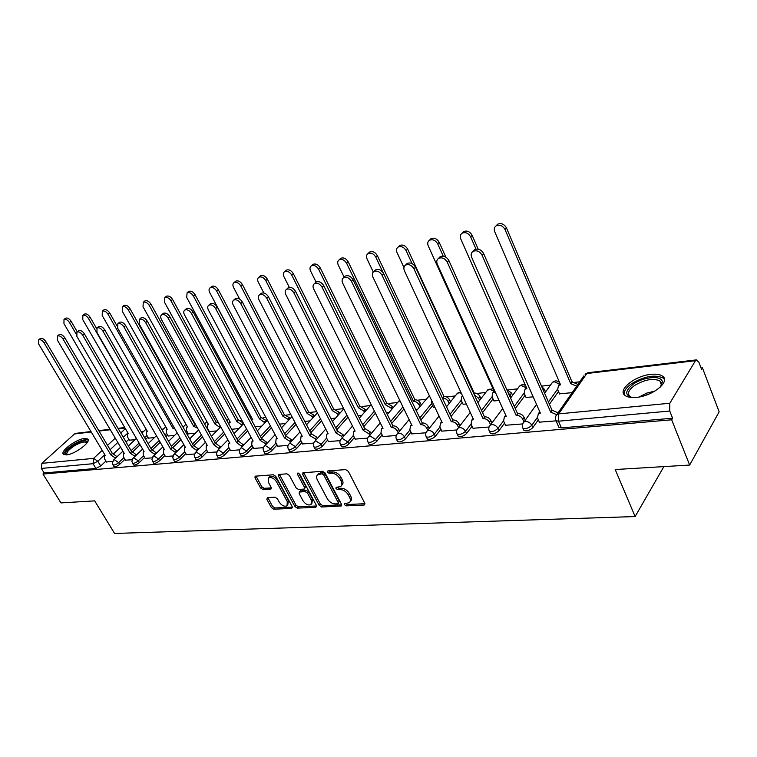 <?xml version="1.0" encoding="UTF-8"?>
<svg xmlns="http://www.w3.org/2000/svg" width="757" height="757" viewBox="0 0 757 757"><rect width="100%" height="100%" fill="white"/><g stroke="black" fill="none" stroke-linecap="round" stroke-linejoin="round"><path stroke-width="1.14" d="M344.454 504.711L346.242 505.875L363.985 505.051L364.59 504.862L364.77 503.216L348.277 471.289L345.656 469.614L327.923 470.882L327.421 472.207L329.219 473.362L331.49 473.201C334.887 473.324 337.641 475.093 339.761 478.509L341.142 481.159C342.296 483.6 342.117 485.398 340.593 486.562L336.108 487.385L335.985 488.549L337.783 489.703L340.054 489.58C343.451 489.732 346.195 491.501 348.286 494.879L349.658 497.51C350.784 499.875 350.605 501.636 349.128 502.771L344.567 503.575L344.454 504.711M345.58 503.424L347.34 504.531L364.95 503.698M328.529 470.835L330.355 472.037L332.626 471.876L331.49 473.201M337.102 487.224L338.899 488.379L341.17 488.246L340.054 489.58M636.296 397.387C652.771 396.166 670.957 381.263 662.489 376.115C660 374.403 656.158 373.816 650.963 374.365C634.697 375.794 616.927 390.252 625.168 395.561C627.534 397.245 631.243 397.851 636.296 397.387M66.521 454.881C74.915 454.399 91.9 441.539 87.651 438.975L84.529 438.473C76.164 439.069 59.415 451.683 63.531 454.37L66.521 454.881M267.429 497.614L266.852 499.346L271.422 507.654L273.807 509.224L291.606 508.401L292.23 506.67L275.794 476.371L273.343 474.771L255.109 476.191L255.014 477.828L260.607 488L263.01 489.571L271.044 488.965L271.157 487.347L268.375 482.266L268.678 477.875C271.432 476.957 274.034 478.244 276.485 481.736L287.31 501.645L287.017 505.894C284.263 506.821 281.651 505.544 279.191 502.061L277.403 498.778L274.99 497.198L267.429 497.614M695.475 360.692L586.817 373.513L558.685 413.88L669.803 403.244L695.475 360.692L696.459 359.878L698.929 362.329L701.588 369.302L702.439 367.855L719.15 411.827L689.646 465.053L615.214 469.539L635.123 516.558L114.572 533.458L94.672 500.869L60.957 502.903L42.969 474.043L671.667 419.794L672.604 418.205L669.756 411.032L558.505 421.195L556.017 420.741L555.553 419.615M689.646 465.053L671.667 419.794M319.227 505.383L321.716 507.01L341.36 505.95L341.511 504.323L325.027 472.917L322.463 471.27L302.904 472.794L302.753 474.478L319.227 505.383L320.334 504.067L322.823 505.685L341.7 504.796M315.764 507.285L297.359 508.136L294.918 506.537L278.472 476.181L278.595 474.516L286.894 473.806L289.373 475.415L296.091 487.905L298.57 489.514L304.352 489.041L304.484 487.394L297.492 474.308L297.586 473.134L299.706 474.156L316.445 505.515L315.764 507.285L316.672 506.206M128.898 439.334L126.05 442.022M120.6 447.188L113.787 453.623M105.895 461.089L100.69 466.009L97.823 461.25L93.064 463.7L41.323 468.422L41.862 463.35L74.489 433.96L75.937 433.326M702.439 367.855L701.096 368.006M579.72 381.793L575.206 382.304M550.481 385.114L541.52 386.127M517.476 388.861L508.297 389.902M485.757 392.467L476.796 393.479M455.25 395.93L446.507 396.923M425.888 399.261L417.362 400.235M397.605 402.478L389.287 403.415M370.353 405.572L362.225 406.49M343.65 408.6L336.127 409.452M316.767 411.657L310.947 412.319M290.858 414.599L286.629 415.073M265.877 417.438L263.133 417.741M241.767 420.173L240.414 420.324M183.383 426.806L182.882 426.863M163.285 429.087L161.667 429.266M143.811 431.291L141.133 431.604M42.969 474.043L44.152 472.964L41.323 468.422M669.803 403.244L669.756 411.032M559.48 393.81L572.122 392.675M539.391 422.16L556.064 420.864M526.049 397.416L533.202 396.857M505.525 425.273L522.595 423.929M493.933 400.879L499.09 400.529M473.021 428.263L489.06 427.005M463.057 404.21L466.359 404.049M441.814 431.13L456.878 429.957M433.354 407.417L434.944 407.427M411.817 433.884L425.964 432.786M382.957 436.543L396.252 435.512M355.175 439.088L367.665 438.133M328.415 441.549L340.148 440.65M302.611 443.924L313.644 443.082M277.724 446.204L288.086 445.428M253.709 448.418L263.436 447.68M230.507 450.547L239.638 449.866M208.09 452.601L216.663 451.967M209.292 431.566L216.757 430.903M186.402 454.597L194.445 454.011M188.361 433.818L195.315 433.212M165.433 456.518L172.975 455.979M168.092 436.004L174.555 435.445M145.126 458.382L152.195 457.881M148.438 438.123L154.447 437.612M125.463 460.19L132.078 459.726M147.927 437.243L145.666 439.41M140.083 444.766L132.901 451.655M124.933 459.3L119.691 464.325L118.669 462.612C116.275 464.552 114.373 465.318 112.954 464.921L112.802 464.656M167.562 435.086L165.915 436.685M160.21 442.239L152.611 449.63M144.578 457.455L139.307 462.584L138.285 460.833C135.853 462.82 133.904 463.596 132.437 463.189L132.276 462.896M187.812 432.853L186.828 433.827M180.989 439.609L172.946 447.557M164.865 455.544L159.557 460.786L158.535 459.007C156.074 461.032 154.078 461.827 152.554 461.392L152.375 461.079M202.46 436.846L193.906 445.438M185.815 453.566L180.488 458.922L179.447 457.124C176.958 459.187 174.924 459.991 173.334 459.527L173.145 459.196M224.659 433.96L215.527 443.29M207.475 451.522L202.11 457.001L201.078 455.165C198.552 457.275 196.46 458.089 194.804 457.616L194.606 457.247M247.624 430.932L238.029 440.905M229.873 449.403L224.479 455.014L223.438 453.15C220.883 455.307 218.745 456.13 217.022 455.629L216.805 455.231M271.394 427.743L261.42 438.322M253.046 447.207L247.624 452.96L246.583 451.058C244 453.263 241.805 454.096 239.997 453.575L239.77 453.14M296.006 424.393L285.635 435.625M277.043 444.936L271.593 450.831L270.552 448.892C267.931 451.153 265.679 451.995 263.796 451.446L263.55 450.973M321.517 420.854L310.73 432.805M301.901 442.571L296.432 448.627L295.381 446.649C292.722 448.958 290.414 449.819 288.445 449.232L288.18 448.721M347.974 417.116L336.742 429.844M327.667 440.12L322.179 446.337L321.129 444.331C318.432 446.687 316.057 447.567 314.004 446.952L313.72 446.384M375.425 413.161L363.72 426.749M354.399 437.565L348.882 443.971L347.832 441.918C345.107 444.34 342.666 445.22 340.508 444.577L340.205 443.962M403.926 408.96L391.729 423.494M382.143 434.915L376.617 441.501L375.567 439.41C372.794 441.899 370.277 442.798 368.025 442.107L367.703 441.435M432.54 405.705L420.826 420.069M410.966 432.152L405.421 438.946L404.37 436.808C401.57 439.353 398.977 440.271 396.602 439.543L396.261 438.814M462.205 402.383L451.068 416.454M440.924 429.276L435.379 436.287L434.329 434.102C431.481 436.723 428.812 437.641 426.314 436.884L425.945 436.079M493.044 398.911L482.54 412.631M472.094 426.267L466.539 433.515L465.489 431.291C462.603 433.979 459.849 434.915 457.219 434.111L456.831 433.231M525.112 395.296L515.299 408.572M504.541 423.125L498.986 430.638L497.945 428.358C495.021 431.121 492.164 432.067 489.401 431.216L488.994 430.26M558.496 391.52L549.431 404.257M538.359 419.832L532.805 427.629L531.774 425.302C528.802 428.14 525.85 429.105 522.926 428.207L522.5 427.166M635.123 516.558L663.88 466.605M106.406 461.94L112.594 461.505M129.39 440.177L134.964 439.703M113.824 466.378L113.976 466.634C115.395 467.041 117.297 466.265 119.691 464.325M133.298 464.647L133.459 464.93C134.935 465.347 136.885 464.561 139.307 462.584M153.406 462.858L153.586 463.161C155.109 463.596 157.106 462.801 159.557 460.786M174.176 461.004L174.365 461.335C175.955 461.789 177.999 460.994 180.488 458.922M195.647 459.092L195.845 459.442C197.501 459.925 199.593 459.111 202.11 457.001M217.846 457.105L218.063 457.493C219.785 457.994 221.924 457.171 224.479 455.014M240.821 455.052L241.048 455.468C242.846 456.007 245.041 455.165 247.624 452.96M264.6 452.923L264.846 453.377C266.729 453.935 268.981 453.093 271.593 450.831M289.231 450.718L289.496 451.21C291.464 451.797 293.773 450.935 296.432 448.627M314.77 448.418L315.054 448.958C317.107 449.573 319.482 448.702 322.179 446.337M341.256 446.034L341.558 446.621C343.716 447.273 346.157 446.393 348.882 443.971M368.754 443.555L369.075 444.198C371.337 444.889 373.854 443.99 376.617 441.501M397.311 440.981L397.652 441.672C400.027 442.4 402.62 441.492 405.421 438.946M426.995 438.294L427.364 439.051C429.862 439.826 432.531 438.899 435.379 436.287M457.881 435.502L458.269 436.325C460.899 437.139 463.653 436.202 466.539 433.515M490.025 432.588L490.441 433.487C493.214 434.348 496.062 433.392 498.986 430.638M523.532 429.541L523.967 430.525C526.891 431.433 529.843 430.468 532.805 427.629M44.152 472.964L95.931 468.451L100.69 466.009M672.604 418.205L561.429 427.894L558.931 427.431L558.467 426.361M446.242 406.216L447.065 406.13M415.725 409.499L417.59 409.3M386.382 412.66L389.212 412.347M358.156 415.697L361.874 415.29M330.979 418.621L335.521 418.129M304.787 421.431L310.096 420.864M279.541 424.147L285.55 423.504M255.175 426.768L261.837 426.059M231.661 429.304L238.919 428.519M350.15 501.522L350.226 501.427C351.712 500.292 351.882 498.532 350.756 496.166L349.658 497.51M341.17 488.246C344.558 488.397 347.302 490.158 349.393 493.545L350.756 496.166M341.634 485.322L341.71 485.228C343.233 484.064 343.413 482.266 342.268 479.834L341.142 481.159M332.626 471.876C336.013 471.999 338.767 473.768 340.887 477.184L342.268 479.834M303.68 472.614L320.334 504.067M337.717 503.802L338.228 502.534L323.759 475.018L321.962 473.863L317.883 474.563C316.36 475.727 316.189 477.535 317.372 479.976L327.261 498.664C329.333 501.986 332.03 503.736 335.351 503.916L337.717 503.802M338.332 503.414L339.325 501.2L338.228 502.534M318.016 474.412L320.741 472.718L323.097 472.548L324.885 473.702L339.325 501.2M316.634 505.979L298.466 506.84L297.359 508.136M279.399 474.346L296.034 505.241L298.466 506.84M304.645 488.71L305.61 486.098L298.731 473.21M302.999 500.756C305.497 504.313 308.184 505.6 311.051 504.635L311.401 500.32L307.597 493.214L305.109 491.596L299.327 492.059L299.204 493.687L302.999 500.756M311.827 503.717L312.518 499.014L311.401 500.32M300.169 491.094L306.235 490.29L308.714 491.908L312.518 499.014M287.745 505.061L288.426 500.358L287.31 501.645M269.104 477.412L269.823 476.607C272.577 475.68 275.179 476.967 277.63 480.458L288.426 500.358M255.942 476.021L261.752 486.742L264.146 488.312L271.356 487.868M267.779 497.595L272.548 506.376L274.933 507.947L292.42 507.124M576.654 386.184L570.74 383.676L505.014 229.522C502.695 225.624 499.734 224.394 496.128 225.841C494.255 227.223 493.782 229.182 494.728 231.718L560.558 384.83L558.524 385.474L557.635 389.533L559.574 394.019M558.675 385.266L560.01 383.553M496.147 225.823L497.586 224.233C501.191 222.785 504.143 224.006 506.461 227.895L572.008 381.878L577.913 384.376M572.008 381.878L570.74 383.676M556.669 414.666L550.699 412.111L552.033 410.218L558.051 412.83M538.492 413.625L539.779 411.77M473.116 251.267L474.554 249.678C478.197 248.258 481.215 249.536 483.619 253.51L552.033 410.218M550.699 412.111L482.086 255.223C479.683 251.239 476.655 249.961 473.021 251.371C471.128 252.753 470.674 254.731 471.668 257.304L540.366 413.114L538.322 413.729L537.461 417.817L539.486 422.387M476.011 249.11L470.636 236.856C468.356 233.071 465.498 231.86 462.063 233.213C460.247 234.547 459.821 236.468 460.776 238.966L526.91 388.634L525.008 389.23L524.194 393.224L526.143 397.624M525.263 388.89L526.38 387.433M462.234 233.033L463.549 231.623C466.984 230.27 469.832 231.481 472.113 235.257L478.178 249.11M541.662 386.467L544.397 389.363L543.479 390.621M545.532 391.965L544.397 389.363M443.214 256.15L437.697 243.886C435.455 240.206 432.692 239.004 429.418 240.281C427.667 241.568 427.279 243.442 428.244 245.902L494.605 392.287L492.816 392.845L492.069 396.772L494.028 401.078M511.287 397.103L507.928 392.154M493.167 392.391L494.094 391.161L489.334 389.202L486.931 390.943M429.73 239.96L430.922 238.71C434.206 237.433 436.959 238.635 439.192 242.306L445.854 257.134M506.717 389.458L511.552 393.025L510.237 394.766M512.603 395.353L511.552 393.025M632.464 397.539L632.379 397.529C624.601 395.239 624.904 390.773 633.287 384.13C643.63 376.664 662.006 375.122 662.347 381.916L660.312 387.082M660.747 386.534L661.457 383.458L659.896 380.932C653.225 377.98 644.784 379.494 634.555 385.493C628.528 389.95 627.014 393.621 630.023 396.507L631.773 397.416M664.466 379.465L663.085 377.98C654.796 374.327 644.33 376.21 631.66 383.638C626.134 387.556 623.645 391.227 624.184 394.634M66.635 454.872C64.061 453.206 66.398 449.913 73.637 444.974C81.311 440.64 85.834 439.656 87.187 442.041L87.131 442.703M86.818 443.129L86.412 442.41C84.178 441.34 80.138 442.504 74.281 445.92C68.357 449.866 65.963 452.809 67.099 454.749L67.174 454.806M88.172 440.12C85.304 438.946 80.327 440.423 73.24 444.558C67.127 448.541 63.995 451.872 63.834 454.569M523.929 421.857L522.737 419.208C521.336 416.691 519.255 415.432 516.511 415.432L517.883 413.568C520.617 413.568 522.69 414.827 524.099 417.334L525.273 419.984M504.692 416.568L505.714 415.167L504.37 417.003L503.585 421.015L505.619 425.491M438.795 258.118L440.11 256.708C443.574 255.383 446.479 256.642 448.844 260.503L517.551 413.606M516.189 415.461L447.283 262.196C444.917 258.326 442.003 257.058 438.54 258.392C436.723 259.717 436.306 261.648 437.309 264.193L506.291 416.426L504.37 417.003M490.555 424.724L489.457 422.349C488.066 419.889 486.041 418.649 483.401 418.649L484.792 416.823C487.432 416.823 489.448 418.053 490.848 420.514L491.936 422.889M472.217 419.596L473.04 418.432M405.932 264.695L407.124 263.455C410.426 262.206 413.237 263.455 415.555 267.202L484.48 416.852M483.089 418.678L413.975 268.867C411.657 265.111 408.846 263.852 405.534 265.101C403.784 266.388 403.415 268.271 404.427 270.779L473.589 419.605L471.791 420.135L471.081 424.09L473.116 428.462M479.626 400.358L478.651 398.258L474.336 394.823M412.082 263.597L406.102 250.633C403.897 247.047 401.229 245.864 398.097 247.066C396.413 248.315 396.053 250.141 397.037 252.564L403.945 267.439M462.603 395.968L461.874 396.318L461.183 400.179L463.152 404.399M398.542 246.621L399.63 245.514C402.762 244.312 405.421 245.495 407.626 249.072L474.223 393.034C476.73 392.997 478.651 394.17 479.995 396.536L478.651 398.258M480.96 398.636L479.995 396.536M449.175 403.5L448.286 401.607C446.942 399.28 445.069 398.135 442.646 398.154L442.448 398.182M383.118 272.652L375.784 257.106C373.617 253.614 371.034 252.441 368.034 253.576C366.397 254.778 366.076 256.576 367.069 258.96L373.286 272.047M431.518 400.216L431.471 403.462L433.439 407.597M368.583 253.027L369.577 252.053C372.576 250.917 375.16 252.081 377.317 255.563L444.018 396.479C446.431 396.45 448.305 397.595 449.639 399.914L448.286 401.607M450.529 401.806L449.639 399.914M443.734 396.507L442.419 398.116M419.87 406.537L419.056 404.834C417.722 402.554 415.896 401.428 413.559 401.447L346.649 263.322C344.52 259.925 342.013 258.762 339.145 259.831C337.565 260.995 337.281 262.755 338.284 265.111L344.132 277.176M339.798 259.206L340.707 258.326C343.574 257.257 346.072 258.411 348.211 261.808L414.94 399.791C417.277 399.762 419.104 400.898 420.438 403.169L419.056 404.834M421.252 404.872L420.438 403.169M414.666 399.819L413.284 401.475M458.524 427.506L457.521 425.377C456.121 422.955 454.162 421.753 451.617 421.744L453.036 419.946C455.572 419.955 457.531 421.157 458.922 423.57L459.925 425.699M441.019 422.51L441.672 421.564M374.441 271.015L375.529 269.908C378.68 268.735 381.396 269.975 383.667 273.618L452.733 419.974M451.323 421.772L382.067 275.255C379.787 271.602 377.071 270.363 373.911 271.545C372.217 272.775 371.886 274.63 372.917 277.09L442.192 422.661L440.508 423.154L439.864 427.043L441.908 431.329M427.752 430.194L426.825 428.273C425.443 425.907 423.532 424.724 421.081 424.715L422.52 422.945C424.961 422.955 426.872 424.138 428.254 426.503L429.181 428.415M411.032 425.33L411.534 424.582M344.217 277.09L345.211 276.106C348.229 274.999 350.851 276.22 353.093 279.768L422.226 422.974M420.797 424.734L351.475 281.386C349.232 277.828 346.602 276.608 343.583 277.715C341.956 278.907 341.653 280.715 342.694 283.146L412.026 425.595L410.436 426.059L409.859 429.881L411.903 434.073M398.173 432.786L397.321 431.064C395.949 428.746 394.075 427.582 391.719 427.563L393.176 425.831C395.523 425.841 397.397 427.005 398.769 429.323L399.62 431.045M382.181 428.046L382.54 427.487M315.215 282.929L316.114 282.058C319 281.017 321.545 282.219 323.75 285.673L392.892 425.86M391.445 427.591L322.113 287.272C319.908 283.809 317.363 282.598 314.477 283.638C312.896 284.793 312.632 286.572 313.682 288.956L383.004 428.415L381.509 428.85L380.998 432.607L383.042 436.723M391.662 409.471L390.905 407.947L385.275 404.645L318.65 269.303C316.549 265.991 314.117 264.836 311.364 265.849C309.84 266.975 309.585 268.697 310.597 271.015L316.085 282.096L314.477 283.638M312.111 265.149L312.944 264.363C315.697 263.351 318.12 264.496 320.22 267.798L386.676 403.017L392.306 406.31L390.905 407.947M393.053 407.834L392.306 406.31M386.676 403.017L385.275 404.645M369.719 435.303L368.933 433.752L363.199 430.336L364.931 428.604L370.391 432.039L371.176 433.591M287.338 288.559L288.162 287.774C290.925 286.789 293.394 287.982 295.561 291.35L364.666 428.632M363.199 430.336L293.915 292.921C291.738 289.543 289.269 288.351 286.515 289.335C284.992 290.451 284.755 292.183 285.815 294.539L355.08 431.13L353.67 431.537L353.216 435.237L355.26 439.268M364.477 412.319L363.786 410.937L358.288 407.692L291.7 275.046C289.628 271.82 287.282 270.684 284.641 271.64C283.165 272.738 282.938 274.422 283.951 276.702L289.335 287.376M285.465 270.883L286.222 270.173C288.862 269.218 291.218 270.344 293.281 273.57L359.707 406.093L365.186 409.329L363.786 410.937M365.877 410.701L365.186 409.329M359.707 406.093L358.288 407.692M342.315 437.735L341.596 436.335L336.004 432.985L337.745 431.282L343.072 434.65L343.782 436.041M260.531 293.971L261.288 293.271C263.938 292.334 266.332 293.517 268.461 296.801L337.49 431.301M336.004 432.985L266.814 298.343C264.666 295.06 262.272 293.877 259.623 294.814C258.156 295.892 257.957 297.586 259.017 299.904L328.178 433.742L326.854 434.121L326.447 437.764L328.5 441.719M338.256 415.063L337.622 413.824L332.257 410.635L265.764 280.592C263.72 277.431 261.43 276.314 258.894 277.223C257.475 278.283 257.266 279.929 258.298 282.181L263.852 292.987M259.793 276.409L260.493 275.766C263.029 274.857 265.31 275.983 267.344 279.125L333.686 409.054L339.041 412.243L337.622 413.824M339.675 413.483L339.041 412.243M333.686 409.054L332.257 410.635M315.915 440.082L315.253 438.823L309.802 435.53L311.543 433.856L316.738 437.168L317.391 438.426M301.863 435.672L301.002 436.619L300.652 440.205L302.696 444.085M234.736 299.195L235.427 298.561C237.972 297.681 240.291 298.835 242.391 302.043L311.288 433.884M309.802 435.53L240.735 303.566C238.625 300.359 236.298 299.195 233.762 300.075C232.342 301.125 232.162 302.791 233.232 305.071L302.251 436.269L301.002 436.619M312.953 417.732L312.376 416.615L307.143 413.473L240.764 285.919C238.758 282.844 236.525 281.736 234.093 282.598C232.711 283.62 232.541 285.238 233.563 287.461L239.638 299.062M235.049 281.736L235.692 281.169C238.133 280.298 240.357 281.405 242.363 284.481L308.572 411.922L313.805 415.054L312.376 416.615M314.382 416.161L313.805 415.054M308.572 411.922L307.143 413.473M290.461 442.353L289.855 441.227L284.528 437.991L286.269 436.335L291.35 439.59L291.947 440.725M209.888 304.229L210.531 303.652C212.972 302.819 215.225 303.964 217.297 307.096L286.032 436.363M284.528 437.991L215.631 308.601C213.559 305.468 211.298 304.314 208.856 305.156C207.484 306.169 207.333 307.796 208.412 310.048L277.251 438.7L276.068 439.032L275.766 442.561L277.81 446.365M288.531 420.305L288.001 419.302L282.881 416.218L216.663 291.067C214.685 288.057 212.518 286.96 210.172 287.783C208.837 288.777 208.686 290.366 209.717 292.552L275.747 417.022M211.184 286.884L211.78 286.364C214.127 285.55 216.284 286.638 218.262 289.647L284.329 414.685L289.439 417.769L288.001 419.302M289.969 418.763L289.439 417.769M284.329 414.685L282.881 416.218M264.931 422.803L259.443 418.867L193.413 296.034C191.455 293.091 189.354 292.003 187.093 292.779L186.714 297.463L252.687 419.633L251.523 420.012M188.152 291.861L188.701 291.388C190.963 290.612 193.063 291.691 195.013 294.624L260.9 417.353L265.896 420.39L264.448 421.904M266.379 421.28L265.896 420.39M260.9 417.353L259.443 418.867M242.117 425.226L236.79 421.431L170.959 300.822C169.038 297.946 166.985 296.876 164.808 297.615L164.487 302.204L230.251 422.169L228.529 423.598M165.915 296.668L166.417 296.233C168.593 295.495 170.647 296.564 172.568 299.441L238.247 419.936L243.139 422.926L241.682 424.422M243.574 423.721L243.139 422.926M238.247 419.936L236.79 421.431M220.06 427.563L214.874 423.911L149.28 305.45C147.378 302.63 145.372 301.579 143.272 302.28L143.026 306.784L208.544 424.62L207.579 424.904L207.418 428.207L209.367 431.698M144.426 301.314L144.89 300.917C146.99 300.217 148.987 301.267 150.889 304.077L216.332 422.434L218.527 422.86M216.332 422.434L214.874 423.911M197.558 428.112L193.66 426.305L128.321 309.925C126.438 307.162 124.489 306.121 122.464 306.793L122.274 311.212L187.537 426.995L186.619 427.26L186.496 430.515L188.436 433.95M123.646 305.809L124.082 305.45C126.107 304.778 128.056 305.819 129.93 308.572L195.126 424.857L195.722 424.819M195.126 424.857L193.66 426.305M174.905 428.907L173.116 428.623L108.043 314.25C106.198 311.553 104.296 310.521 102.337 311.155L102.195 315.499L167.183 429.295L166.313 429.55L166.228 432.749L168.158 436.136M103.548 310.162L103.946 309.831C105.904 309.187 107.816 310.219 109.661 312.915L116.9 325.661M174.167 427.61L173.116 428.623M265.896 444.558L265.347 443.545L260.153 440.356L261.884 438.738L267.401 442.949M185.948 309.083L186.534 308.563C188.881 307.768 191.076 308.903 193.12 311.96L261.657 438.757M260.153 440.356L191.445 313.445C189.401 310.379 187.206 309.253 184.859 310.039C183.535 311.023 183.412 312.622 184.49 314.836L253.122 441.047L251.996 441.359L251.75 444.832L253.794 448.57M242.193 446.687L236.61 442.646L238.341 441.047L243.697 445.107M162.859 313.767L163.408 313.294C165.66 312.546 167.799 313.663 169.814 316.653L238.124 441.076M236.61 442.646L168.139 318.11C166.124 315.12 163.985 314.004 161.724 314.751C160.437 315.707 160.342 317.278 161.421 319.463L229.816 443.309L228.756 443.602L228.557 447.018L230.592 450.689M219.284 448.75L213.862 444.861L215.603 443.29L220.798 447.198M140.584 318.29L141.086 317.864C143.262 317.145 145.344 318.252 147.322 321.176L215.385 443.309M213.862 444.861L145.647 322.624C143.66 319.691 141.578 318.593 139.402 319.303L139.165 323.92L207.304 445.495L206.292 445.778L206.141 449.138L208.166 452.752M197.151 450.756L191.881 446.999L193.612 445.447L198.675 449.213M119.076 322.662L119.54 322.274C121.64 321.593 123.665 322.681 125.615 325.538L193.404 445.466M191.881 446.999L123.94 326.967C121.981 324.11 119.947 323.012 117.855 323.693L117.685 328.226L185.541 447.614L184.576 447.879L184.462 451.191L186.487 454.739M175.747 452.695L170.618 449.062L172.341 447.538L177.261 451.181M98.296 326.892L98.722 326.532C100.747 325.888 102.725 326.958 104.655 329.759L172.142 447.557M170.618 449.062L102.971 331.169C101.041 328.368 99.063 327.289 97.038 327.932L96.924 332.38L164.477 449.658L163.569 449.913L163.493 453.169L165.509 456.66M155.034 454.569L150.037 451.068L151.76 449.563L156.557 453.083M78.208 330.979L78.605 330.648C80.554 330.033 82.485 331.093 84.387 333.837L151.57 449.582M150.037 451.068L82.712 335.228C80.8 332.484 78.87 331.424 76.921 332.039L76.864 336.401L144.095 451.645L143.234 451.882L143.196 455.089L145.202 458.515M153.643 430.847L88.437 318.432C86.601 315.792 84.746 314.77 82.854 315.376L82.768 319.643L147.464 431.528L146.631 431.764L146.584 434.915L148.514 438.246M84.093 314.373L84.472 314.07C86.364 313.455 88.219 314.477 90.045 317.117L96.527 328.396M134.973 456.395L130.119 453.008L131.832 451.522L136.497 454.929M58.781 334.935L59.15 334.632C61.033 334.045 62.916 335.096 64.79 337.783L131.642 451.541M130.119 453.008L63.115 339.155C61.232 336.468 59.349 335.417 57.466 336.004L57.456 340.281L124.366 453.566L123.533 453.784L123.542 456.954L125.539 460.322M76.05 333.828L69.445 322.491C67.638 319.899 65.821 318.886 63.995 319.473L63.957 323.665L128.349 433.685L127.555 433.912L127.545 437.026L129.466 440.3M65.253 318.451L65.604 318.177C67.439 317.59 69.247 318.593 71.054 321.186L77.223 331.784M115.547 458.165L110.815 454.881L112.528 453.415L117.07 456.717M39.97 338.767L40.32 338.493C42.137 337.925 43.982 338.966 45.827 341.596L112.348 453.434M110.815 454.881L44.161 342.949C42.297 340.319 40.462 339.278 38.635 339.836L38.683 344.047L105.242 455.421L104.447 455.638L104.494 458.751L106.482 462.073M347.34 504.531L346.242 505.875M330.355 472.037L329.219 473.362M338.899 488.379L337.783 489.703M127.924 432.966L123.287 437.319M117.808 442.467L110.125 449.696M104.807 454.692L97.823 461.25L93.575 458.392L102.204 450.339M107.541 445.353L115.253 438.142M120.76 433.013L125.407 428.661M125.019 427.998L118.281 428.793M110.285 429.739L99.044 431.064M91.237 431.982L74.489 433.96M41.862 463.35L93.575 458.392L93.064 463.7L95.931 468.451M146.953 435.549L144.682 437.716M139.099 443.063L131.141 450.68M123.921 457.588L118.669 462.612L114.345 459.717L113.711 459.915L112.358 463.066L113.976 466.634M166.578 433.364L164.931 434.963M159.216 440.517L150.955 448.532M143.565 455.714L138.285 460.833L133.866 457.9L133.204 458.108L131.841 461.306L133.459 464.93M186.828 431.102L185.834 432.086M179.986 437.849L171.423 446.299M163.843 453.774L158.535 459.007L154.031 456.026L153.321 456.244L151.949 459.49L153.586 463.161M201.457 435.067L192.562 443.981M184.793 451.768L179.447 457.124L174.848 454.086L174.11 454.323L172.728 457.607L174.365 461.335M223.656 432.143L214.411 441.568M206.453 449.686L201.078 455.165L196.375 452.08L195.59 452.336L194.199 455.657L195.845 459.442M246.621 429.087L237.017 439.051M228.841 447.538L223.438 453.15L218.641 450.018L217.808 450.283L216.407 453.651L218.063 457.493M270.381 425.869L260.399 436.439M252.015 445.315L246.583 451.058L241.672 447.87L240.792 448.153C239.25 449.772 238.985 451.579 239.997 453.575L241.048 455.468M295.003 422.482L284.613 433.704M276.012 442.996L270.552 448.892L265.527 445.655L264.59 445.958C263.039 447.595 262.774 449.421 263.796 451.446L264.846 453.377M320.514 418.914L309.708 430.847M300.86 440.602L295.381 446.649L290.243 443.356L289.25 443.678C287.688 445.343 287.414 447.188 288.445 449.232L289.496 451.21M346.971 415.139L335.711 427.847M326.627 438.114L321.129 444.331L315.868 440.971L314.808 441.312C313.237 442.996 312.963 444.879 314.004 446.952L315.054 448.958M374.422 411.146L362.698 424.715M353.358 435.521L347.832 441.918L342.448 438.502L341.322 438.871C339.742 440.574 339.467 442.476 340.508 444.577L341.558 446.621M402.923 406.897L390.707 421.422M381.102 432.834L375.567 439.41L370.041 435.937L368.839 436.325C367.249 438.057 366.975 439.987 368.025 442.107L369.075 444.198M431.537 403.604L419.804 417.949M409.925 430.023L404.37 436.808C402.989 434.471 401.096 433.288 398.712 433.269L397.425 433.695C395.826 435.445 395.551 437.395 396.602 439.543L397.652 441.672M461.212 400.235L450.055 414.297M439.893 427.099L434.329 434.102C432.928 431.717 430.998 430.515 428.509 430.496L427.147 430.951C425.538 432.73 425.264 434.707 426.314 436.884L427.364 439.051M492.05 396.734L481.528 410.426M471.062 424.043L465.489 431.291C464.088 428.859 462.101 427.629 459.527 427.61L458.061 428.102C456.443 429.91 456.159 431.906 457.219 434.111L458.269 436.325M524.128 393.063L514.287 406.329M503.519 420.854L497.945 428.358C496.535 425.869 494.491 424.62 491.813 424.611L490.243 425.141C488.625 426.967 488.341 428.992 489.401 431.216L490.441 433.487M557.521 389.23L548.428 401.967M537.338 417.504L531.774 425.302C530.354 422.766 528.254 421.488 525.462 421.479L523.787 422.046C522.15 423.911 521.866 425.954 522.926 428.207L523.967 430.525M522.614 423.873L536.533 404.408M551.399 383.846L552.506 382.313L554.162 381.717L559.508 384.102M489.154 426.759L502.714 408.534M518.526 387.461L519.557 386.089L521.1 385.531L526.153 387.698M457.048 429.541L470.248 412.414M426.2 432.238L439.069 416.095M456.547 394.312L458.789 392.722L461.297 393.157M396.554 434.84L409.092 419.577M427.289 397.557L429.55 396.1M368.025 437.357L380.26 422.889M398.901 401.939L399.582 400.037M340.565 439.798L352.497 426.049M314.108 442.154L325.756 429.058M288.597 444.435L299.98 431.935M263.985 446.639L275.103 434.688M240.234 448.769L251.106 437.328M217.287 450.841L227.914 439.864M249.952 417.107L251.097 416.681M195.107 452.847L205.507 442.296M227.535 419.993L228.661 419.274M173.656 454.787L183.847 444.633M206.169 422.415L206.973 421.81M152.905 456.67L162.878 446.885M185.465 424.762L186.004 424.289M132.816 458.496L142.59 449.052M113.351 460.265L122.937 451.144M561.429 427.894L558.505 421.195L558.685 413.88L556.887 414.495L555.638 416.549M696.459 359.878L587.886 372.728L585.047 374.157L588.094 372.699M558.931 427.431L556.017 420.741C554.947 418.47 555.241 416.388 556.887 414.495L583.865 375.86M349.393 493.545L348.286 494.879M340.887 477.184L339.761 478.509M364.978 503.821L363.985 505.051M303.898 473.182L302.753 474.478M341.729 504.966L340.782 506.121M322.823 505.685L321.716 507.01M324.885 473.702L323.759 475.018M323.097 472.548L321.962 473.863M320.741 472.718L319.605 474.024M296.034 505.241L294.918 506.537M279.617 474.904L278.472 476.181M305.61 486.098L304.484 487.394M298.532 473.125L297.492 474.308M308.714 491.908L307.597 493.214M306.235 490.29L305.109 491.596M300.974 490.602L299.848 491.899M277.63 480.458L276.485 481.736M271.403 488.17L270.561 489.117M264.146 488.312L263.01 489.571M261.752 486.742L260.607 488M256.159 476.569L255.014 477.828M292.467 507.398L291.606 508.401M274.933 507.947L273.807 509.224M272.548 506.376L271.422 507.654M267.978 498.078L266.852 499.346M572.349 381.84L571.081 383.638M506.461 227.895L505.014 229.522M551.03 412.073L552.364 410.18M482.086 255.223L483.619 253.51M472.113 235.257L470.636 236.856M439.192 242.306L437.697 243.886M639.192 396.98L646.686 393.129L654.909 391.085M650.556 393.375L643.989 395.835M516.511 415.432L517.883 413.568M522.737 419.208L524.099 417.334M447.283 262.196L448.844 260.503M483.401 418.649L484.792 416.823M489.457 422.349L490.848 420.514M413.975 268.867L415.555 267.202M474.223 393.034L473.768 393.602M407.626 249.072L406.102 250.633M444.018 396.479L442.646 398.154M377.317 255.563L375.784 257.106M414.94 399.791L413.559 401.447M348.211 261.808L346.649 263.322M451.617 421.744L453.036 419.946M457.521 425.377L458.922 423.57M382.067 275.255L383.667 273.618M421.081 424.715L422.52 422.945M426.825 428.273L428.254 426.503M351.475 281.386L353.093 279.768M391.719 427.563L393.176 425.831M397.321 431.064L398.769 429.323M322.113 287.272L323.75 285.673M386.941 402.979L385.54 404.617M320.22 267.798L318.65 269.303M363.474 430.317L364.931 428.604M368.933 433.752L370.391 432.039M293.915 292.921L295.561 291.35M359.963 406.064L358.544 407.663M293.281 273.57L291.7 275.046M336.259 432.957L337.745 431.282M341.596 436.335L343.072 434.65M266.814 298.343L268.461 296.801M333.932 409.026L332.503 410.606M267.344 279.125L265.764 280.592M310.048 435.512L311.543 433.856M315.253 438.823L316.738 437.168M240.735 303.566L242.391 302.043M308.809 411.893L307.38 413.445M242.363 284.481L240.764 285.919M284.774 437.962L286.269 436.335M289.855 441.227L291.35 439.59M215.631 308.601L217.297 307.096M284.556 414.656L283.109 416.189M218.262 289.647L216.663 291.067M261.118 417.334L259.67 418.839M195.013 294.624L193.413 296.034M238.464 419.917L237.007 421.403M172.568 299.441L170.959 300.822M220.344 426.153L219.662 426.853M216.54 422.415L215.083 423.882M150.889 304.077L149.28 305.45M195.325 424.838L193.858 426.286M129.93 308.572L128.321 309.925M174.224 427.714L173.315 428.604M109.661 312.915L108.043 314.25M260.38 440.337L261.884 438.738M265.347 443.545L266.852 441.937M191.445 313.445L193.12 311.96M236.827 442.627L238.341 441.047M241.691 445.778L243.205 444.198M168.139 318.11L169.814 316.653M214.08 444.842L215.603 443.29M218.839 447.936L220.353 446.384M145.647 322.624L147.322 321.176M192.089 446.98L193.612 445.447M196.744 450.027L198.258 448.494M123.94 326.967L125.615 325.538M170.817 449.043L172.341 447.538M175.378 452.052L176.901 450.538M102.971 331.169L104.655 329.759M150.236 451.049L151.76 449.563M154.702 454.001L156.226 452.516M82.712 335.228L84.387 333.837M90.045 317.117L88.437 318.432M130.308 452.989L131.832 451.522M134.68 455.894L136.203 454.427M63.115 339.155L64.79 337.783M71.054 321.186L69.445 322.491M110.995 454.862L112.528 453.415M115.291 457.73L116.815 456.282M44.161 342.949L45.827 341.596M88.134 439.789L87.651 438.975M544.614 393.233L552.506 382.313C554.881 380.393 557.228 380.43 559.527 382.436M510.578 398.05L519.557 386.089C521.412 384.49 523.409 384.301 525.528 385.502M477.904 402.563L487.887 389.713L493.015 388.776M446.516 406.802L457.436 393.205L460.729 391.927M416.35 410.796L429.37 395.722M387.329 414.571L399.62 400.112M359.386 418.148L371.176 404.626M332.474 421.535L343.792 408.875M306.528 424.762L317.391 412.877M281.5 427.837L291.937 416.653M257.342 430.78L267.372 420.239M234.008 433.581L243.659 423.636M249.971 417.135L250.946 416.416M211.458 436.269L220.741 426.872M226.901 420.637L228.576 419.104M189.657 438.842L198.589 429.948M204.608 423.967L206.935 421.725M168.565 441.312L177.166 432.89M183.043 427.137L185.995 424.261M148.145 443.687L156.434 435.691M162.178 430.156L165.717 426.74M128.378 445.977L136.364 438.379M141.975 433.042L146.082 429.134M124.754 427.554L118.016 428.348M110.03 429.295L98.779 430.619M90.972 431.547L75.709 433.354M319.019 473.257L317.883 474.563M300.453 490.763L299.327 492.059M269.823 476.607L268.678 477.875M559.802 383.685L558.524 385.474M497.586 224.233L496.128 225.841M538.322 413.729L539.665 411.846M473.021 251.371L474.554 249.678M526.323 387.47L525.008 389.23M463.549 231.623L462.063 233.213M494.103 391.18L492.816 392.845M430.922 238.71L429.418 240.281M661.41 384.755L659.896 380.932M661.457 383.458L662.347 381.916M86.8 443.063L86.412 442.41M86.866 443.063L87.187 442.041M438.54 258.392L440.11 256.708M471.791 420.135L473.068 418.479M405.534 265.101L407.124 263.455M462.432 395.608L461.874 396.318M399.63 245.514L398.097 247.066M369.577 252.053L368.034 253.576M340.707 258.326L339.145 259.831M440.508 423.154L441.71 421.64M373.911 271.545L375.529 269.908M410.436 426.059L411.571 424.668M343.583 277.715L345.211 276.106M381.509 428.85L382.588 427.573M312.944 264.363L311.364 265.849M353.67 431.537L354.683 430.364M286.515 289.335L288.162 287.774M286.222 270.173L284.641 271.64M326.854 434.121L327.819 433.042M259.623 294.814L261.288 293.271M260.493 275.766L258.894 277.223M233.762 300.075L235.427 298.561M235.692 281.169L234.093 282.598M276.068 439.032L276.93 438.095M208.856 305.156L210.531 303.652M211.78 286.364L210.172 287.783M252.412 419.123L251.627 419.946M188.701 291.388L187.093 292.779M229.996 421.696L229.239 422.463M166.417 296.233L164.808 297.615M208.298 424.185L207.579 424.904M144.89 300.917L143.272 302.28M187.301 426.588L186.619 427.26M124.082 305.45L122.464 306.793M166.966 428.916L166.313 429.55M103.946 309.831L102.337 311.155M251.996 441.359L252.819 440.489M184.859 310.039L186.534 308.563M228.756 443.602L229.541 442.798M161.724 314.751L163.408 313.294M206.292 445.778L207.04 445.021M139.402 319.303L141.086 317.864M184.576 447.879L185.285 447.169M117.855 323.693L119.54 322.274M163.569 449.913L164.241 449.251M97.038 327.932L98.722 326.532M143.234 451.882L143.877 451.257M76.921 332.039L78.605 330.648M147.255 431.168L146.631 431.764M84.472 314.07L82.854 315.376M123.533 453.784L124.148 453.197M57.466 336.004L59.15 334.632M128.151 433.354L127.555 433.912M65.604 318.177L63.995 319.473M104.447 455.638L105.034 455.08M38.635 339.836L40.32 338.493"/></g></svg>
